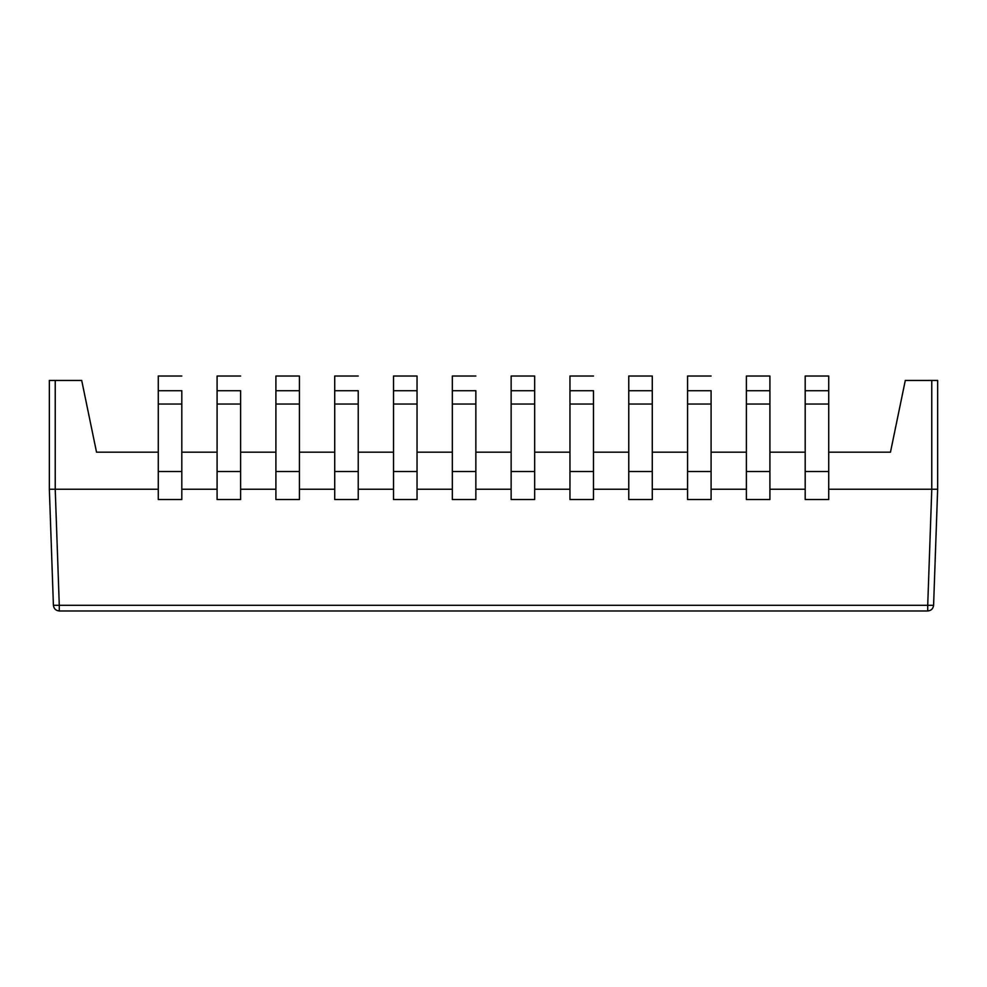 <?xml version="1.0" encoding="UTF-8"?>
<svg xmlns="http://www.w3.org/2000/svg" width="987" height="987" viewBox="0 0 987 987"><rect width="100%" height="100%" fill="white"/><g stroke="black" fill="none" stroke-linecap="round" stroke-linejoin="round"><path stroke-width="1.48" d="M96.529 452.182L158.278 452.182L96.529 452.182L81.699 380.439L55.235 380.439L81.699 380.439L96.529 452.182M181.805 452.182L217.091 452.182L181.805 452.182M240.618 452.182L275.904 452.182L240.618 452.182M299.431 452.182L334.716 452.182L299.431 452.182M358.232 452.182L393.517 452.182L358.232 452.182M417.045 452.182L452.33 452.182L417.045 452.182M475.857 452.182L511.143 452.182L475.857 452.182M534.67 452.182L569.955 452.182L534.67 452.182M593.483 452.182L628.768 452.182L593.483 452.182M652.284 452.182L687.569 452.182L652.284 452.182M711.096 452.182L746.382 452.182L711.096 452.182M769.909 452.182L805.195 452.182L769.909 452.182M828.722 452.182L890.471 452.182L828.722 452.182M937.65 380.439L937.65 489.231L933.591 605.302L937.65 489.231L937.65 380.439L931.765 380.439L937.65 380.439M905.301 380.439L931.765 380.439L905.301 380.439L890.471 452.182L905.301 380.439M49.35 380.439L55.235 380.439L55.235 489.231L158.278 489.231L55.223 489.231L59.282 605.302L927.718 605.302L931.777 489.231L931.765 380.439L931.765 489.231L828.722 489.231L937.65 489.231L931.777 489.231L927.718 605.302L933.591 605.302L927.718 605.302L927.718 610.978L59.282 610.978L927.718 610.978C931.173 610.632 933.134 608.732 933.591 605.302C933.134 608.732 931.173 610.632 927.718 610.978L927.718 605.302L59.282 605.302L55.223 489.231L55.235 380.439L49.35 380.439L49.35 489.231L49.35 380.439M53.409 605.302L49.35 489.231L55.223 489.231L49.35 489.231L53.409 605.302L59.282 605.302L59.282 610.978L59.282 605.302L53.409 605.302C53.866 608.732 55.827 610.632 59.282 610.978C55.827 610.632 53.866 608.732 53.409 605.302L53.409 605.315M181.805 489.231L217.091 489.231L181.805 489.231M240.618 489.231L275.904 489.231L240.618 489.231M299.431 489.231L334.716 489.231L299.431 489.231M358.232 489.231L393.517 489.231L358.232 489.231M417.045 489.231L452.33 489.231L417.045 489.231M475.857 489.231L511.143 489.231L475.857 489.231M534.67 489.231L569.955 489.231L534.67 489.231M593.483 489.231L628.768 489.231L593.483 489.231M652.284 489.231L687.569 489.231L652.284 489.231M711.096 489.231L746.382 489.231L711.096 489.231M769.909 489.231L805.195 489.231L769.909 489.231M931.777 489.231L937.65 489.231L931.777 489.231M49.35 489.231L55.223 489.231L49.35 489.231M475.857 376.022L452.33 376.022L452.33 390.729L475.857 390.729L475.857 499.533L452.33 499.533L452.33 376.022L475.857 376.022M475.857 499.533L475.857 471.527L452.33 471.527L452.33 499.533L475.857 499.533M475.857 471.527L475.857 404.028L452.33 404.028L452.33 471.527L475.857 471.527M475.857 404.028L475.857 390.729L452.33 390.729L452.33 404.028L475.857 404.028M769.909 376.022L746.382 376.022L746.382 390.729L769.909 390.729L769.909 376.022L769.909 390.729L746.382 390.729L746.382 376.022L769.909 376.022M746.382 499.533L746.382 390.729L746.382 404.028L769.909 404.028L769.909 499.533L769.909 390.729L769.909 404.028L746.382 404.028L746.382 471.527L769.909 471.527L746.382 471.527L746.382 499.533L769.909 499.533L746.382 499.533M652.284 376.022L628.768 376.022L628.768 390.729L652.284 390.729L652.284 376.022L652.284 390.729L628.768 390.729L628.768 376.022L652.284 376.022M628.768 499.533L628.768 390.729L628.768 404.028L652.284 404.028L652.284 499.533L652.284 390.729L652.284 404.028L628.768 404.028L628.768 471.527L652.284 471.527L628.768 471.527L628.768 499.533L652.284 499.533L628.768 499.533M181.805 376.022L158.278 376.022L158.278 390.729L181.805 390.729L181.805 499.533L158.278 499.533L158.278 376.022L181.805 376.022M181.805 499.533L181.805 471.527L158.278 471.527L158.278 499.533L181.805 499.533M181.805 471.527L181.805 404.028L158.278 404.028L158.278 471.527L181.805 471.527M181.805 404.028L181.805 390.729L158.278 390.729L158.278 404.028L181.805 404.028M299.431 376.022L275.904 376.022L275.904 390.729L299.431 390.729L299.431 376.022L299.431 390.729L275.904 390.729L275.904 376.022L299.431 376.022M275.904 499.533L275.904 390.729L275.904 404.028L299.431 404.028L299.431 499.533L299.431 390.729L299.431 404.028L275.904 404.028L275.904 471.527L299.431 471.527L275.904 471.527L275.904 499.533L299.431 499.533L275.904 499.533M417.045 376.022L393.517 376.022L393.517 390.729L417.045 390.729L417.045 376.022L417.045 390.729L393.517 390.729L393.517 376.022L417.045 376.022M393.517 499.533L393.517 390.729L393.517 404.028L417.045 404.028L417.045 499.533L417.045 390.729L417.045 404.028L393.517 404.028L393.517 471.527L417.045 471.527L393.517 471.527L393.517 499.533L417.045 499.533L393.517 499.533M511.143 390.729L534.67 390.729L534.67 376.022L511.143 376.022L511.143 390.729L511.143 376.022L534.67 376.022L534.67 499.533L511.143 499.533L511.143 390.729L511.143 499.533L534.67 499.533L534.67 471.527L511.143 471.527L534.67 471.527L534.67 404.028L511.143 404.028L534.67 404.028L534.67 390.729L511.143 390.729M358.232 376.022L334.716 376.022L334.716 390.729L358.232 390.729L358.232 499.533L334.716 499.533L334.716 376.022L358.232 376.022M358.232 499.533L358.232 471.527L334.716 471.527L334.716 499.533L358.232 499.533M358.232 471.527L358.232 404.028L334.716 404.028L334.716 471.527L358.232 471.527M358.232 404.028L358.232 390.729L334.716 390.729L334.716 404.028L358.232 404.028M240.618 376.022L217.091 376.022L217.091 390.729L240.618 390.729L240.618 499.533L217.091 499.533L217.091 376.022L240.618 376.022M240.618 499.533L240.618 471.527L217.091 471.527L217.091 499.533L240.618 499.533M240.618 471.527L240.618 404.028L217.091 404.028L217.091 471.527L240.618 471.527M240.618 404.028L240.618 390.729L217.091 390.729L217.091 404.028L240.618 404.028M593.483 376.022L569.955 376.022L569.955 390.729L593.483 390.729L593.483 499.533L569.955 499.533L569.955 376.022L593.483 376.022M593.483 499.533L593.483 471.527L569.955 471.527L569.955 499.533L593.483 499.533M593.483 471.527L593.483 404.028L569.955 404.028L569.955 471.527L593.483 471.527M593.483 404.028L593.483 390.729L569.955 390.729L569.955 404.028L593.483 404.028M711.096 376.022L687.569 376.022L687.569 390.729L711.096 390.729L711.096 499.533L687.569 499.533L687.569 376.022L711.096 376.022M711.096 499.533L711.096 471.527L687.569 471.527L687.569 499.533L711.096 499.533M711.096 471.527L711.096 404.028L687.569 404.028L687.569 471.527L711.096 471.527M711.096 404.028L711.096 390.729L687.569 390.729L687.569 404.028L711.096 404.028M828.722 376.022L805.195 376.022L805.195 390.729L828.722 390.729L828.722 376.022L828.722 390.729L805.195 390.729L805.195 376.022L828.722 376.022M805.195 499.533L805.195 390.729L805.195 404.028L828.722 404.028L828.722 499.533L828.722 390.729L828.722 404.028L805.195 404.028L805.195 471.527L828.722 471.527L805.195 471.527L805.195 499.533L828.722 499.533L805.195 499.533"/></g></svg>
